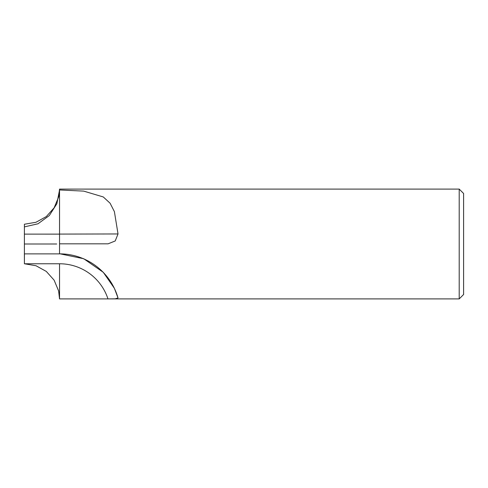<?xml version="1.0" encoding="UTF-8"?>
<svg xmlns="http://www.w3.org/2000/svg" width="488" height="488" viewBox="0 0 488 488"><rect width="100%" height="100%" fill="white"/><g stroke="black" fill="none" stroke-linecap="round" stroke-linejoin="round"><path stroke-width="0.73" d="M24.4 261.08L24.388 253.876L59.536 253.882L59.536 189.1L459.208 189.1L463.6 193.492L463.6 294.508L459.208 298.9L59.536 298.9L59.536 263.764A50.947 50.947 180 0 1 107.97 298.9L59.536 298.9L58.633 290.988L54.113 280.155L46.281 271.407L35.996 265.734L24.4 263.764L24.424 253.882L24.4 261.056M24.418 260.171L24.406 262.715M24.4 226.908L24.4 244L24.4 224.236L35.996 222.266L46.281 216.593L54.113 207.845L58.633 197.012A35.136 35.136 0 0 0 59.536 189.1L58.633 197.012M459.208 298.9L459.208 189.1M118.023 233.953L115.217 240.968L108.074 243.829L59.536 243.829L59.536 234.088L118.023 233.953L114.393 211.615L110.081 203.209L103.267 196.945L83.71 191.113L59.536 189.966L59.536 189.1M59.536 253.851A60.829 60.829 180 0 1 118.023 297.973L114.393 288.329L103.267 272.286L83.71 258.731L59.536 253.717L59.536 243.829M118.023 297.973L115.174 298.821L107.97 298.9M56.7 243.994L24.4 244L24.4 226.883L37.997 223.785L49.306 215.55L56.858 203.74L59.536 189.997M59.536 234.088L59.536 190.009M24.4 244L24.4 253.876L59.536 253.882M24.4 234.124L59.536 234.13M24.4 263.764L59.536 263.764M24.412 261.69L24.4 263.642"/></g></svg>
